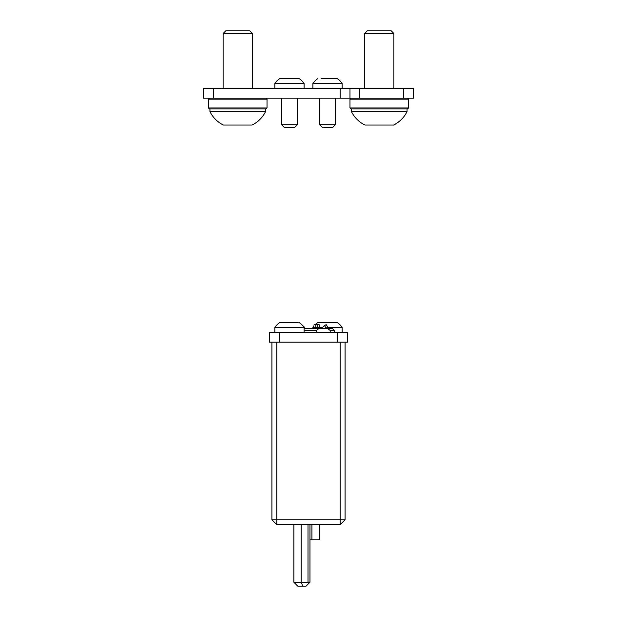 <?xml version="1.0" encoding="UTF-8"?>
<svg xmlns="http://www.w3.org/2000/svg" width="617" height="617" viewBox="0 0 617 617"><rect width="100%" height="100%" fill="white"/><g stroke="black" fill="none" stroke-linecap="round" stroke-linejoin="round"><path stroke-width="0.93" d="M345.096 342.173L345.096 519.784L340.214 524.666L276.786 524.666L271.904 519.784L271.904 342.173M276.786 342.173L276.786 519.784L340.214 519.784L340.214 342.173M345.096 519.784L340.214 519.784L340.214 524.666M276.786 524.666L276.786 519.784L271.904 519.784M302.8 586.15L297.764 586.15L293.862 582.247L301.181 582.247L302.8 586.15L306.063 586.15L308.986 583.219L308.014 582.247L308.014 524.666M309.965 524.666L309.965 582.247L308.986 583.219M301.181 524.666L301.181 582.247L308.014 582.247M293.862 582.247L293.862 524.666M311.917 524.666L311.917 539.79L309.965 539.79M311.917 539.79L319.722 539.79L319.722 524.666M334.36 332.409L334.36 330.457L330.188 330.457L327.527 328.506L318.85 328.506L316.529 330.457L316.529 332.409M304.112 328.506L318.85 328.506M327.527 328.506L332.409 328.506L334.36 330.457M316.529 330.457L304.112 330.457M330.188 332.409L330.188 330.457M319.722 328.506L319.722 327.997A1.951 0.609 180 0 0 317.77 327.388L315.819 327.388A1.951 0.609 180 0 0 313.868 327.997L313.868 328.468M319.722 328.468L319.722 325.213A1.951 0.609 -0 0 0 317.77 324.604L317.77 327.388M313.868 325.213A1.951 0.609 -0 0 1 315.819 324.604L317.77 324.604M322.652 328.506L322.652 328.483A2.877 2.877 0 0 1 323.925 326.092L326.146 324.604L327.774 327.033L326.146 324.604M303.317 326.092L302.785 325.73L303.317 326.092A2.877 2.877 0 0 1 304.597 328.483L304.597 328.506M313.868 327.997L313.868 328.506M319.722 327.997L319.722 325.213M327.774 327.033L325.575 328.506M337.777 342.173L337.777 332.409L347.541 332.409L347.541 342.173L269.459 342.173L269.459 332.409L279.223 332.409L279.223 342.173M337.777 332.409L279.223 332.409M213.351 88.432L213.351 98.188L203.587 98.188L203.587 88.432L359.734 88.432L359.734 98.188L403.649 98.188L403.649 88.432L359.734 88.432M403.649 88.432L413.413 88.432L413.413 98.188L403.649 98.188M359.734 98.188L340.214 98.188L340.214 88.432M213.351 98.188L340.214 98.188M349.978 88.432L349.978 98.188M274.827 327.527L304.112 327.527A15.618 15.618 0 0 0 299.23 322.652L279.709 322.652A15.618 15.618 0 0 0 274.827 327.527L274.827 332.409M304.112 327.527L304.112 332.409M252.384 33.488L223.107 33.488L225.745 30.85L249.746 30.85L252.384 33.488L252.384 88.432M209.934 111.561L265.557 111.561A29.277 29.277 0 0 1 252.091 125.027L223.4 125.027A29.277 29.277 0 0 1 209.934 111.561L209.934 108.924M223.107 33.488L223.107 88.432M265.557 111.561L265.557 108.924M267.022 107.944L266.05 108.924L209.441 108.924L208.469 107.944L267.022 107.944L267.022 99.167L208.469 99.167L208.469 107.944M281.661 124.835L297.278 124.835L294.641 127.464L284.298 127.464L281.661 124.835L281.661 98.188M304.112 83.55L274.827 83.55A15.618 15.618 0 0 1 279.709 78.668L299.23 78.668A15.618 15.618 0 0 1 304.112 83.55L304.112 88.432M297.278 124.835L297.278 98.188M274.827 83.55L274.827 88.432M408.531 107.944L407.559 108.924L350.95 108.924L349.978 107.944L408.531 107.944L408.531 99.167L349.978 99.167L349.978 107.944M327.033 327.527L342.173 327.527A15.618 15.618 0 0 0 337.291 322.652L317.77 322.652A15.618 15.618 0 0 0 315.248 324.627M313.868 326.154A15.618 15.618 0 0 0 312.888 327.527L312.888 328.506M322.814 327.527L319.722 327.527M313.868 327.527L312.888 327.527M342.173 327.527L342.173 332.409M322.907 78.668L332.154 78.668M335.339 78.668L337.291 78.668A15.618 15.618 0 0 1 342.173 83.55L342.173 88.432M319.722 124.835L335.339 124.835L332.702 127.464L322.359 127.464L319.722 124.835L319.722 98.188M337.291 78.668L321.125 78.668M317.77 78.668A15.618 15.618 0 0 0 312.888 83.55L312.888 88.432M335.339 124.835L335.339 98.188M332.27 78.668L333.936 78.668M342.173 83.55L312.888 83.55M387.545 125.027L390.461 125.027L387.545 125.027M393.893 33.488L364.616 33.488L367.254 30.85L391.255 30.85L393.893 33.488L393.893 88.432M351.443 111.561L407.066 111.561A29.277 29.277 0 0 1 393.6 125.027L364.909 125.027A29.277 29.277 0 0 1 351.443 111.561L351.443 108.924M364.616 33.488L364.616 88.432M407.066 111.561L407.066 108.924M392.921 125.027L390.461 125.027M315.819 327.388L315.819 324.604M326.154 328.121L324.527 325.691M266.05 98.188L267.022 99.167M209.441 98.188L208.469 99.167M407.559 98.188L408.531 99.167M350.95 98.188L349.978 99.167"/></g></svg>

